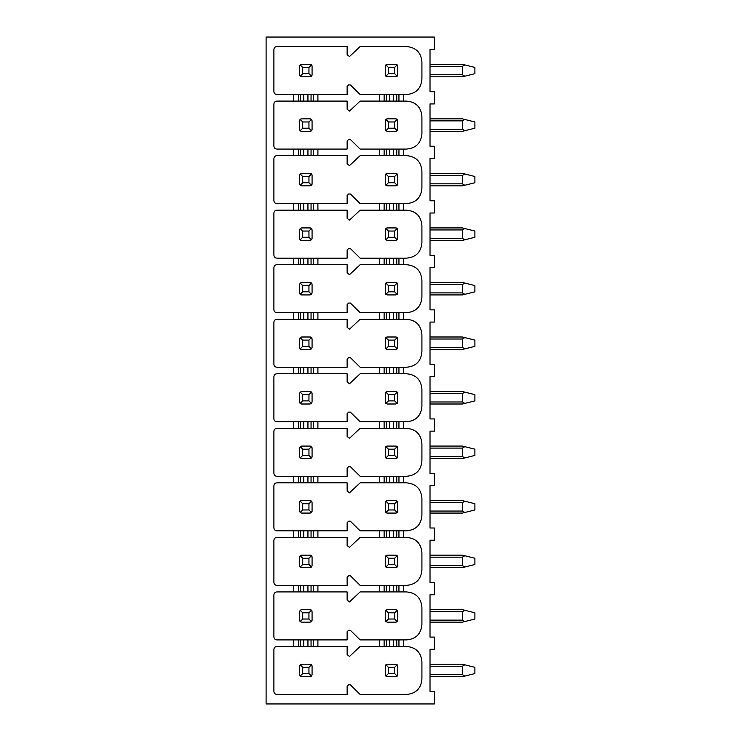 <?xml version="1.0" encoding="UTF-8"?>
<svg xmlns="http://www.w3.org/2000/svg" width="741" height="741" viewBox="0 0 741 741"><rect width="100%" height="100%" fill="white"/><g stroke="black" fill="none" stroke-linecap="round" stroke-linejoin="round"><path stroke-width="1.11" d="M434.383 703.95L266.102 703.95L266.102 37.05L434.383 37.05L434.383 49.388L430.021 49.388L430.021 91.717L434.383 91.717L434.383 103.925L430.021 103.925L430.021 146.255L434.383 146.255L434.383 158.454L430.021 158.454L430.021 200.792L434.383 200.792L434.383 212.991L430.021 212.991L430.021 255.321L434.383 255.321L434.383 267.529L430.021 267.529L430.021 309.858L434.383 309.858L434.383 322.066L430.021 322.066L430.021 364.396L434.383 364.396L434.383 376.604L430.021 376.604L430.021 418.934L434.383 418.934L434.383 431.142L430.021 431.142L430.021 473.471L434.383 473.471L434.383 485.679L430.021 485.679L430.021 528.009L434.383 528.009L434.383 540.208L430.021 540.208L430.021 582.546L434.383 582.546L434.383 594.745L430.021 594.745L430.021 637.075L434.383 637.075L434.383 649.283L430.021 649.283L430.021 691.612L434.383 691.612L434.383 703.95M293.76 101.091L277.014 101.091C275.078 101.239 274.04 102.277 273.892 104.203L273.892 145.968C274.04 147.904 275.078 148.941 277.014 149.08L293.76 149.08L293.76 155.629L277.014 155.629C275.078 155.777 274.04 156.814 273.892 158.741L273.892 200.505C274.04 202.432 275.078 203.479 277.014 203.618L293.76 203.618L293.76 210.166L277.014 210.166C275.078 210.305 274.04 211.342 273.892 213.278L273.892 255.043C274.04 256.97 275.078 258.007 277.014 258.155L293.76 258.155L293.76 264.704L277.014 264.704C275.078 264.843 274.04 265.88 273.892 267.816L273.892 309.571C274.04 311.507 275.078 312.545 277.014 312.693L293.76 312.693L293.76 319.232L277.014 319.232C275.078 319.38 274.04 320.418 273.892 322.354L273.892 364.109C274.04 366.045 275.078 367.082 277.014 367.23L293.76 367.23L293.76 373.77L277.014 373.77C275.078 373.918 274.04 374.955 273.892 376.891L273.892 418.646C274.04 420.582 275.078 421.62 277.014 421.768L293.76 421.768L293.76 428.307L277.014 428.307C275.078 428.455 274.04 429.493 273.892 431.429L273.892 473.184C274.04 475.12 275.078 476.157 277.014 476.296L293.76 476.296L293.76 482.845L277.014 482.845C275.078 482.993 274.04 484.03 273.892 485.957L273.892 527.722C274.04 529.658 275.078 530.695 277.014 530.834L293.76 530.834L293.76 537.382L277.014 537.382C275.078 537.521 274.04 538.568 273.892 540.495L273.892 582.259C274.04 584.186 275.078 585.223 277.014 585.371L293.76 585.371L293.76 591.92L277.014 591.92C275.078 592.059 274.04 593.096 273.892 595.032L273.892 636.797C274.04 638.723 275.078 639.761 277.014 639.909L293.76 639.909L293.76 646.458L277.014 646.458C275.078 646.597 274.04 647.634 273.892 649.57L273.892 691.325C274.04 693.261 275.078 694.298 277.014 694.447L347.131 694.447L347.131 686.305L348.622 684.814L350.345 684.804L360.135 694.447L406.337 694.447C415.942 693.659 421.129 688.463 421.916 678.867L421.916 662.037C421.129 652.432 415.942 647.245 406.337 646.458L398.945 646.458L398.945 639.909L406.337 639.909C415.942 639.122 421.129 633.925 421.916 624.33L421.916 607.5C421.129 597.904 415.942 592.707 406.337 591.92L398.945 591.92L398.945 585.371L406.337 585.371C415.942 584.584 421.129 579.388 421.916 569.792L421.916 552.962C421.129 543.366 415.942 538.17 406.337 537.382L398.945 537.382L398.945 530.834L406.337 530.834C415.942 530.047 421.129 524.85 421.916 515.254L421.916 498.424C421.129 488.828 415.942 483.632 406.337 482.845L398.945 482.845L398.945 476.296L406.337 476.296C415.942 475.509 421.129 470.322 421.916 460.717L421.916 443.887C421.129 434.291 415.942 429.095 406.337 428.307L398.945 428.307L398.945 421.768L406.337 421.768C415.942 420.971 421.129 415.784 421.916 406.179L421.916 389.349C421.129 379.753 415.942 374.557 406.337 373.77L398.945 373.77L398.945 367.23L406.337 367.23C415.942 366.443 421.129 361.247 421.916 351.651L421.916 334.821C421.129 325.216 415.942 320.029 406.337 319.232L398.945 319.232L398.945 312.693L406.337 312.693C415.942 311.905 421.129 306.709 421.916 297.113L421.916 280.283C421.129 270.678 415.942 265.491 406.337 264.704L398.945 264.704L398.945 258.155L406.337 258.155C415.942 257.368 421.129 252.172 421.916 242.576L421.916 225.746C421.129 216.15 415.942 210.953 406.337 210.166L398.945 210.166L398.945 203.618L406.337 203.618C415.942 202.83 421.129 197.634 421.916 188.038L421.916 171.208C421.129 161.612 415.942 156.416 406.337 155.629L398.945 155.629L398.945 149.08L406.337 149.08C415.942 148.293 421.129 143.096 421.916 133.5L421.916 116.67C421.129 107.075 415.942 101.878 406.337 101.091L398.945 101.091L398.945 94.542L406.337 94.542C415.942 93.755 421.129 88.568 421.916 78.963L421.916 62.133C421.129 52.537 415.942 47.341 406.337 46.553L360.135 46.553L349.483 56.548L347.131 54.695L347.131 46.553L277.014 46.553C275.078 46.702 274.04 47.739 273.892 49.675L273.892 91.43C274.04 93.366 275.078 94.403 277.014 94.542L293.76 94.542L293.76 101.091L313.239 101.091L313.239 94.542L347.131 94.542L347.131 86.41L348.622 84.909L350.345 84.909L360.135 94.542L379.457 94.542L379.457 101.091L360.135 101.091L349.483 111.085L347.131 109.223L347.131 101.091L313.239 101.091M317.908 639.909L347.131 639.909L347.131 631.777L348.622 630.276L350.345 630.267L360.135 639.909L379.457 639.909L379.457 646.458L360.135 646.458L349.483 656.452L347.131 654.59L347.131 646.458L313.239 646.458L313.239 639.909L317.908 639.909L317.908 646.458M317.908 585.371L347.131 585.371L347.131 577.239L348.622 575.738L350.345 575.729L360.135 585.371L379.457 585.371L379.457 591.92L360.135 591.92L349.483 601.914L347.131 600.053L347.131 591.92L313.239 591.92L313.239 585.371L317.908 585.371L317.908 591.92M317.908 530.834L347.131 530.834L347.131 522.701L348.622 521.201L350.345 521.201L360.135 530.834L379.457 530.834L379.457 537.382L360.135 537.382L349.483 547.377L347.131 545.515L347.131 537.382L313.239 537.382L313.239 530.834L317.908 530.834L317.908 537.382M317.908 476.296L347.131 476.296L347.131 468.164L348.622 466.663L350.345 466.663L360.135 476.296L379.457 476.296L379.457 482.845L360.135 482.845L349.483 492.839L347.131 490.977L347.131 482.845L313.239 482.845L313.239 476.296L317.908 476.296L317.908 482.845M317.908 421.768L347.131 421.768L347.131 413.626L348.622 412.135L350.345 412.126L360.135 421.768L379.457 421.768L379.457 428.307L360.135 428.307L349.483 438.301L347.131 436.449L347.131 428.307L313.239 428.307L313.239 421.768L317.908 421.768L317.908 428.307M317.908 367.23L347.131 367.23L347.131 359.089L348.622 357.597L350.345 357.588L360.135 367.23L379.457 367.23L379.457 373.77L360.135 373.77L349.483 383.764L347.131 381.911L347.131 373.77L313.239 373.77L313.239 367.23L317.908 367.23L317.908 373.77M317.908 312.693L347.131 312.693L347.131 304.551L348.622 303.06L350.345 303.05L360.135 312.693L379.457 312.693L379.457 319.232L360.135 319.232L349.483 329.226L347.131 327.374L347.131 319.232L313.239 319.232L313.239 312.693L317.908 312.693L317.908 319.232M317.908 258.155L347.131 258.155L347.131 250.023L348.622 248.522L350.345 248.513L360.135 258.155L379.457 258.155L379.457 264.704L360.135 264.704L349.483 274.698L347.131 272.836L347.131 264.704L313.239 264.704L313.239 258.155L317.908 258.155L317.908 264.704M317.908 203.618L347.131 203.618L347.131 195.485L348.622 193.985L350.345 193.975L360.135 203.618L379.457 203.618L379.457 210.166L360.135 210.166L349.483 220.16L347.131 218.299L347.131 210.166L313.239 210.166L313.239 203.618L317.908 203.618L317.908 210.166M317.908 149.08L347.131 149.08L347.131 140.947L348.622 139.447L350.345 139.447L360.135 149.08L379.457 149.08L379.457 155.629L360.135 155.629L349.483 165.623L347.131 163.761L347.131 155.629L313.239 155.629L313.239 149.08L317.908 149.08L317.908 155.629M430.021 118.856L462.43 118.856L430.021 118.856M430.021 131.324L462.43 131.324L474.898 128.202L474.898 121.969L462.43 118.856M464.802 130.731L462.43 129.295L462.43 120.876L464.802 119.449M430.021 173.394L462.43 173.394L430.021 173.394M462.43 185.852L430.021 185.852L462.43 185.852L430.021 185.852L462.43 185.852L474.898 182.74L474.898 176.506L462.43 173.394M464.802 185.259L462.43 183.833L462.43 175.413L464.802 173.987M430.021 227.922L462.43 227.922L430.021 227.922M462.43 240.39L430.021 240.39L462.43 240.39L430.021 240.39L462.43 240.39L474.898 237.277L474.898 231.044L462.43 227.922M464.802 239.797L462.43 238.37L462.43 229.951L464.802 228.524M430.021 294.927L462.43 294.927L474.898 291.815L474.898 285.581L462.43 282.46L430.021 282.46M464.802 294.334L462.43 292.899L462.43 284.488L464.802 283.053M430.021 336.998L462.43 336.998L430.021 336.998M462.43 349.465L430.021 349.465L462.43 349.465L430.021 349.465L462.43 349.465L474.898 346.353L474.898 340.119L462.43 336.998M464.802 348.872L462.43 347.436L462.43 339.026L464.802 337.59M430.021 404.002L462.43 404.002L474.898 400.881L474.898 394.647L462.43 391.535L430.021 391.535M464.802 403.41L462.43 401.974L462.43 393.564L464.802 392.128M430.021 446.073L462.43 446.073L430.021 446.073L462.43 446.073L474.898 449.185L474.898 455.419L464.802 457.947L462.43 456.512L462.43 448.101L464.802 446.666M430.021 458.54L462.43 458.54L430.021 458.54L462.43 458.54L464.802 457.947M430.021 500.61L462.43 500.61L430.021 500.61M430.021 513.078L462.43 513.078L430.021 513.078L462.43 513.078L474.898 509.956L474.898 503.723L462.43 500.61M464.802 512.476L462.43 511.049L462.43 502.63L464.802 501.203M430.021 567.606L462.43 567.606L430.021 567.606L462.43 567.606L474.898 564.494L474.898 558.26L462.43 555.148L430.021 555.148M464.802 567.013L462.43 565.587L462.43 557.167L464.802 555.741M430.021 609.676L462.43 609.676L430.021 609.676L462.43 609.676L474.898 612.798L474.898 619.031L464.802 621.551L462.43 620.124L462.43 611.705L464.802 610.269M430.021 622.144L462.43 622.144L464.802 621.551M430.021 676.681L462.43 676.681L474.898 673.569L474.898 667.335L462.43 664.214L430.021 664.214M464.802 676.088L462.43 674.653L462.43 666.242L464.802 664.807M430.021 64.319L462.43 64.319L430.021 64.319M430.021 76.786L462.43 76.786L474.898 73.665L474.898 67.431L462.43 64.319M464.802 76.193L462.43 74.758L462.43 66.347L464.802 64.912M313.239 646.458L293.76 646.458M298.428 646.458L298.428 639.909L293.76 639.909M298.428 639.909L313.239 639.909M313.239 591.92L293.76 591.92M298.428 591.92L298.428 585.371L293.76 585.371M298.428 585.371L313.239 585.371M313.239 537.382L293.76 537.382M298.428 537.382L298.428 530.834L293.76 530.834M298.428 530.834L313.239 530.834M313.239 482.845L293.76 482.845M298.428 482.845L298.428 476.296L293.76 476.296M298.428 476.296L313.239 476.296M313.239 428.307L293.76 428.307M298.428 428.307L298.428 421.768L293.76 421.768M298.428 421.768L313.239 421.768M313.239 373.77L293.76 373.77M298.428 373.77L298.428 367.23L293.76 367.23M298.428 367.23L313.239 367.23M313.239 319.232L293.76 319.232M298.428 319.232L298.428 312.693L293.76 312.693M298.428 312.693L313.239 312.693M313.239 264.704L293.76 264.704M298.428 264.704L298.428 258.155L293.76 258.155M298.428 258.155L313.239 258.155M313.239 210.166L293.76 210.166M298.428 210.166L298.428 203.618L293.76 203.618M298.428 203.618L313.239 203.618M313.239 155.629L293.76 155.629M298.428 155.629L298.428 149.08L293.76 149.08M298.428 149.08L313.239 149.08M298.428 101.091L298.428 94.542L293.76 94.542M298.428 94.542L313.239 94.542M379.457 101.091L384.125 101.091L384.125 94.542L379.457 94.542M384.125 94.542L398.945 94.542M384.125 101.091L398.945 101.091M379.457 155.629L384.125 155.629L384.125 149.08L379.457 149.08M384.125 149.08L398.945 149.08M384.125 155.629L398.945 155.629M379.457 210.166L384.125 210.166L384.125 203.618L379.457 203.618M384.125 203.618L398.945 203.618M384.125 210.166L398.945 210.166M379.457 264.704L384.125 264.704L384.125 258.155L379.457 258.155M384.125 258.155L398.945 258.155M384.125 264.704L398.945 264.704M379.457 319.232L384.125 319.232L384.125 312.693L379.457 312.693M384.125 312.693L398.945 312.693M384.125 319.232L398.945 319.232M379.457 373.77L384.125 373.77L384.125 367.23L379.457 367.23M384.125 367.23L398.945 367.23M384.125 373.77L398.945 373.77M379.457 428.307L384.125 428.307L384.125 421.768L379.457 421.768M384.125 421.768L398.945 421.768M384.125 428.307L398.945 428.307M379.457 482.845L384.125 482.845L384.125 476.296L379.457 476.296M384.125 476.296L398.945 476.296M384.125 482.845L398.945 482.845M379.457 537.382L384.125 537.382L384.125 530.834L379.457 530.834M384.125 530.834L398.945 530.834M384.125 537.382L398.945 537.382M379.457 591.92L384.125 591.92L384.125 585.371L379.457 585.371M384.125 585.371L398.945 585.371M384.125 591.92L398.945 591.92M379.457 646.458L384.125 646.458L384.125 639.909L379.457 639.909M384.125 639.909L398.945 639.909M384.125 646.458L398.945 646.458M299.688 675.227A2.028 2.028 0 0 0 300.198 676.088L299.605 674.653L299.605 666.242L300.198 664.807L301.624 664.214L310.044 664.214L311.479 664.807L312.072 666.242L312.072 674.653L311.479 676.088L310.044 676.681L301.624 676.681L300.198 676.088L302.717 673.569L308.951 673.569L308.951 667.335L302.717 667.335L302.717 673.569M311.989 665.668A2.028 2.028 0 0 0 310.044 664.214M301.059 664.297A2.028 2.028 0 0 0 300.198 664.807L302.717 667.335M396.315 676.598A2.028 2.028 0 0 0 397.769 674.653L397.176 676.088L395.74 676.681L387.33 676.681L385.894 676.088L388.423 673.569L394.647 673.569L394.647 667.335L388.423 667.335L388.423 673.569M386.756 664.297A2.028 2.028 0 0 0 385.301 666.242L385.894 664.807L387.33 664.214L395.74 664.214L397.176 664.807L394.647 667.335M311.479 676.088L308.951 673.569M311.479 664.807L308.951 667.335M385.894 664.807L388.423 667.335M385.894 676.088L385.301 674.653L385.301 666.242M397.176 676.088L394.647 673.569M397.176 664.807L397.769 666.242L397.769 674.653M299.688 620.689A2.028 2.028 0 0 0 300.198 621.551L299.605 620.124L299.605 611.705L300.198 610.269L301.624 609.676L310.044 609.676L311.479 610.269L312.072 611.705L312.072 620.124L311.479 621.551L310.044 622.144L301.624 622.144L300.198 621.551L302.717 619.031L308.951 619.031L308.951 612.798L302.717 612.798L302.717 619.031M310.618 622.06A2.028 2.028 0 0 0 312.072 620.124M311.989 611.13A2.028 2.028 0 0 0 310.044 609.676M385.385 620.689A2.028 2.028 0 0 0 385.894 621.551L388.423 619.031L394.647 619.031L394.647 612.798L388.423 612.798L388.423 619.031M396.315 622.06A2.028 2.028 0 0 0 397.769 620.124L397.176 621.551L395.74 622.144L387.33 622.144L385.894 621.551L385.301 620.124L385.301 611.705L385.894 610.269L387.33 609.676L395.74 609.676L397.176 610.269L394.647 612.798M386.756 609.76A2.028 2.028 0 0 0 385.301 611.705M311.479 621.551L308.951 619.031M311.479 610.269L308.951 612.798M300.198 610.269L302.717 612.798M385.894 610.269L388.423 612.798M397.176 621.551L394.647 619.031M397.176 610.269L397.769 611.705L397.769 620.124M299.688 566.152A2.028 2.028 0 0 0 300.198 567.013L299.605 565.587L299.605 557.167L300.198 555.741L301.624 555.148L310.044 555.148L311.479 555.741L312.072 557.167L312.072 565.587L311.479 567.013L310.044 567.606L301.624 567.606L300.198 567.013L302.717 564.494L308.951 564.494L308.951 558.26L302.717 558.26L302.717 564.494M311.989 556.602A2.028 2.028 0 0 0 310.044 555.148M301.059 555.222A2.028 2.028 0 0 0 300.198 555.741L302.717 558.26M385.385 566.152A2.028 2.028 0 0 0 387.33 567.606L395.74 567.606L397.176 567.013L394.647 564.494L394.647 558.26L388.423 558.26L388.423 564.494L394.647 564.494M397.685 556.602A2.028 2.028 0 0 0 395.74 555.148L387.33 555.148L385.894 555.741L388.423 558.26M311.479 567.013L308.951 564.494M311.479 555.741L308.951 558.26M395.74 555.148L397.176 555.741L394.647 558.26M387.33 567.606L385.894 567.013L385.301 565.587L385.301 557.167L385.894 555.741M385.894 567.013L388.423 564.494M397.176 555.741L397.769 557.167L397.769 565.587L397.176 567.013M310.618 512.994A2.028 2.028 0 0 0 312.072 511.049L311.479 512.476L310.044 513.078L301.624 513.078L300.198 512.476L299.605 511.049L299.605 502.63L300.198 501.203L301.624 500.61L310.044 500.61L311.479 501.203L312.072 502.63L312.072 511.049M311.989 502.065A2.028 2.028 0 0 0 310.044 500.61M301.059 500.694A2.028 2.028 0 0 0 299.605 502.63M385.385 511.623A2.028 2.028 0 0 0 387.33 513.078L395.74 513.078L397.176 512.476L394.647 509.956L394.647 503.723L388.423 503.723L388.423 509.956L394.647 509.956M396.315 512.994A2.028 2.028 0 0 0 397.769 511.049L397.176 512.476M397.685 502.065A2.028 2.028 0 0 0 395.74 500.61L387.33 500.61L385.894 501.203L388.423 503.723M386.756 500.694A2.028 2.028 0 0 0 385.301 502.63L385.894 501.203M300.198 512.476L302.717 509.956L308.951 509.956L308.951 503.723L302.717 503.723L302.717 509.956M311.479 512.476L308.951 509.956M311.479 501.203L308.951 503.723M300.198 501.203L302.717 503.723M395.74 500.61L397.176 501.203L394.647 503.723M387.33 513.078L385.894 512.476L388.423 509.956M385.894 512.476L385.301 511.049L385.301 502.63M397.176 501.203L397.769 502.63L397.769 511.049M310.618 458.457A2.028 2.028 0 0 0 312.072 456.512L311.479 457.947L310.044 458.54L301.624 458.54L300.198 457.947L299.605 456.512L299.605 448.101L300.198 446.666L301.624 446.073L310.044 446.073L311.479 446.666L312.072 448.101L312.072 456.512M311.989 447.527A2.028 2.028 0 0 0 310.044 446.073M385.385 457.086A2.028 2.028 0 0 0 387.33 458.54L395.74 458.54L397.176 457.947L394.647 455.419L394.647 449.185L388.423 449.185L388.423 455.419L394.647 455.419M396.315 458.457A2.028 2.028 0 0 0 397.769 456.512L397.176 457.947M397.685 447.527A2.028 2.028 0 0 0 395.74 446.073L387.33 446.073L385.894 446.666L388.423 449.185M386.756 446.156A2.028 2.028 0 0 0 385.301 448.101L385.894 446.666M300.198 457.947L302.717 455.419L308.951 455.419L308.951 449.185L302.717 449.185L302.717 455.419M311.479 457.947L308.951 455.419M311.479 446.666L308.951 449.185M300.198 446.666L302.717 449.185M395.74 446.073L397.176 446.666L394.647 449.185M387.33 458.54L385.894 457.947L388.423 455.419M385.894 457.947L385.301 456.512L385.301 448.101M397.176 446.666L397.769 448.101L397.769 456.512M299.688 402.548A2.028 2.028 0 0 0 301.624 404.002L300.198 403.41L299.605 401.974L299.605 393.564L300.198 392.128L301.624 391.535L310.044 391.535L311.479 392.128L312.072 393.564L312.072 401.974L311.479 403.41L310.044 404.002L301.624 404.002M311.989 392.989A2.028 2.028 0 0 0 310.044 391.535M397.685 392.989A2.028 2.028 0 0 0 395.74 391.535L387.33 391.535L385.894 392.128L388.423 394.647L388.423 400.881L394.647 400.881L394.647 394.647L388.423 394.647M386.756 391.619A2.028 2.028 0 0 0 385.301 393.564L385.894 392.128M300.198 403.41L302.717 400.881L308.951 400.881L308.951 394.647L302.717 394.647L302.717 400.881M311.479 403.41L308.951 400.881M311.479 392.128L308.951 394.647M300.198 392.128L302.717 394.647M395.74 391.535L397.176 392.128L394.647 394.647M397.176 392.128L397.769 393.564L397.769 401.974L397.176 403.41L395.74 404.002L387.33 404.002L385.894 403.41L388.423 400.881M385.894 403.41L385.301 401.974L385.301 393.564M397.176 403.41L394.647 400.881M299.688 348.011A2.028 2.028 0 0 0 301.624 349.465L300.198 348.872L299.605 347.436L299.605 339.026L300.198 337.59L301.624 336.998L310.044 336.998L311.479 337.59L312.072 339.026L312.072 347.436L311.479 348.872L310.044 349.465L301.624 349.465M311.989 338.452A2.028 2.028 0 0 0 310.044 336.998M397.685 338.452A2.028 2.028 0 0 0 395.74 336.998L387.33 336.998L385.894 337.59L388.423 340.119L388.423 346.353L394.647 346.353L394.647 340.119L388.423 340.119M386.756 337.081A2.028 2.028 0 0 0 385.301 339.026L385.894 337.59M300.198 348.872L302.717 346.353L308.951 346.353L308.951 340.119L302.717 340.119L302.717 346.353M311.479 348.872L308.951 346.353M311.479 337.59L308.951 340.119M300.198 337.59L302.717 340.119M395.74 336.998L397.176 337.59L394.647 340.119M397.176 337.59L397.769 339.026L397.769 347.436L397.176 348.872L395.74 349.465L387.33 349.465L385.894 348.872L388.423 346.353M385.894 348.872L385.301 347.436L385.301 339.026M397.176 348.872L394.647 346.353M299.688 293.473A2.028 2.028 0 0 0 301.624 294.927L300.198 294.334L299.605 292.899L299.605 284.488L300.198 283.053L301.624 282.46L310.044 282.46L311.479 283.053L312.072 284.488L312.072 292.899L311.479 294.334L310.044 294.927L301.624 294.927M311.989 283.914A2.028 2.028 0 0 0 310.044 282.46M397.685 283.914A2.028 2.028 0 0 0 395.74 282.46L387.33 282.46L385.894 283.053L388.423 285.581L388.423 291.815L394.647 291.815L394.647 285.581L388.423 285.581M386.756 282.543A2.028 2.028 0 0 0 385.301 284.488L385.894 283.053M300.198 294.334L302.717 291.815L308.951 291.815L308.951 285.581L302.717 285.581L302.717 291.815M311.479 294.334L308.951 291.815M311.479 283.053L308.951 285.581M300.198 283.053L302.717 285.581M395.74 282.46L397.176 283.053L394.647 285.581M397.176 283.053L397.769 284.488L397.769 292.899L397.176 294.334L395.74 294.927L387.33 294.927L385.894 294.334L388.423 291.815M385.894 294.334L385.301 292.899L385.301 284.488M397.176 294.334L394.647 291.815M299.688 238.935A2.028 2.028 0 0 0 301.624 240.39L300.198 239.797L299.605 238.37L299.605 229.951L300.198 228.524L301.624 227.922L310.044 227.922L311.479 228.524L312.072 229.951L312.072 238.37L311.479 239.797L310.044 240.39L301.624 240.39M311.989 229.377A2.028 2.028 0 0 0 310.044 227.922M397.685 229.377A2.028 2.028 0 0 0 395.74 227.922L387.33 227.922L385.894 228.524L388.423 231.044L388.423 237.277L394.647 237.277L394.647 231.044L388.423 231.044M386.756 228.006A2.028 2.028 0 0 0 385.301 229.951L385.894 228.524M300.198 239.797L302.717 237.277L308.951 237.277L308.951 231.044L302.717 231.044L302.717 237.277M311.479 239.797L308.951 237.277M311.479 228.524L308.951 231.044M300.198 228.524L302.717 231.044M395.74 227.922L397.176 228.524L394.647 231.044M397.176 228.524L397.769 229.951L397.769 238.37L397.176 239.797L395.74 240.39L387.33 240.39L385.894 239.797L388.423 237.277M385.894 239.797L385.301 238.37L385.301 229.951M397.176 239.797L394.647 237.277M299.688 184.398A2.028 2.028 0 0 0 301.624 185.852L300.198 185.259L299.605 183.833L299.605 175.413L300.198 173.987L301.624 173.394L310.044 173.394L311.479 173.987L312.072 175.413L312.072 183.833L311.479 185.259L310.044 185.852L301.624 185.852M310.618 185.778A2.028 2.028 0 0 0 312.072 183.833M311.989 174.848A2.028 2.028 0 0 0 310.044 173.394M301.059 173.477A2.028 2.028 0 0 0 299.605 175.413M396.315 185.778A2.028 2.028 0 0 0 397.769 183.833L397.176 185.259L395.74 185.852L387.33 185.852L385.894 185.259L388.423 182.74L394.647 182.74L394.647 176.506L388.423 176.506L388.423 182.74M397.685 174.848A2.028 2.028 0 0 0 395.74 173.394L387.33 173.394L385.894 173.987L388.423 176.506M386.756 173.477A2.028 2.028 0 0 0 385.301 175.413L385.894 173.987M300.198 185.259L302.717 182.74L308.951 182.74L308.951 176.506L302.717 176.506L302.717 182.74M311.479 185.259L308.951 182.74M311.479 173.987L308.951 176.506M300.198 173.987L302.717 176.506M395.74 173.394L397.176 173.987L394.647 176.506M385.894 185.259L385.301 183.833L385.301 175.413M397.176 185.259L394.647 182.74M397.176 173.987L397.769 175.413L397.769 183.833M299.688 129.87A2.028 2.028 0 0 0 301.624 131.324L300.198 130.731L299.605 129.295L299.605 120.876L300.198 119.449L301.624 118.856L310.044 118.856L311.479 119.449L312.072 120.876L312.072 129.295L311.479 130.731L310.044 131.324L301.624 131.324M310.618 131.24A2.028 2.028 0 0 0 312.072 129.295M311.989 120.311A2.028 2.028 0 0 0 310.044 118.856M301.059 118.94A2.028 2.028 0 0 0 299.605 120.876M396.315 131.24A2.028 2.028 0 0 0 397.769 129.295L397.176 130.731L395.74 131.324L387.33 131.324L385.894 130.731L388.423 128.202L394.647 128.202L394.647 121.969L388.423 121.969L388.423 128.202M397.685 120.311A2.028 2.028 0 0 0 395.74 118.856L387.33 118.856L385.894 119.449L388.423 121.969M386.756 118.94A2.028 2.028 0 0 0 385.301 120.876L385.894 119.449M300.198 130.731L302.717 128.202L308.951 128.202L308.951 121.969L302.717 121.969L302.717 128.202M311.479 130.731L308.951 128.202M311.479 119.449L308.951 121.969M300.198 119.449L302.717 121.969M395.74 118.856L397.176 119.449L394.647 121.969M385.894 130.731L385.301 129.295L385.301 120.876M397.176 130.731L394.647 128.202M397.176 119.449L397.769 120.876L397.769 129.295M299.688 75.332A2.028 2.028 0 0 0 301.624 76.786L300.198 76.193L299.605 74.758L299.605 66.347L300.198 64.912L301.624 64.319L310.044 64.319L311.479 64.912L312.072 66.347L312.072 74.758L311.479 76.193L310.044 76.786L301.624 76.786M310.618 76.703A2.028 2.028 0 0 0 312.072 74.758M311.989 65.773A2.028 2.028 0 0 0 310.044 64.319M301.059 64.402A2.028 2.028 0 0 0 299.605 66.347M396.315 76.703A2.028 2.028 0 0 0 397.769 74.758L397.176 76.193L395.74 76.786L387.33 76.786L385.894 76.193L388.423 73.665L394.647 73.665L394.647 67.431L388.423 67.431L388.423 73.665M397.685 65.773A2.028 2.028 0 0 0 395.74 64.319L387.33 64.319L385.894 64.912L388.423 67.431M386.756 64.402A2.028 2.028 0 0 0 385.301 66.347L385.894 64.912M300.198 76.193L302.717 73.665L308.951 73.665L308.951 67.431L302.717 67.431L302.717 73.665M311.479 76.193L308.951 73.665M311.479 64.912L308.951 67.431M300.198 64.912L302.717 67.431M395.74 64.319L397.176 64.912L394.647 67.431M385.894 76.193L385.301 74.758L385.301 66.347M397.176 76.193L394.647 73.665M397.176 64.912L397.769 66.347L397.769 74.758M403.613 639.909L403.613 646.458M403.613 585.371L403.613 591.92M403.613 530.834L403.613 537.382M403.613 476.296L403.613 482.845M403.613 421.768L403.613 428.307M403.613 367.23L403.613 373.77M403.613 312.693L403.613 319.232M403.613 258.155L403.613 264.704M403.613 203.618L403.613 210.166M403.613 149.08L403.613 155.629M403.613 94.542L403.613 101.091M317.908 94.542L317.908 101.091M462.43 120.876L430.021 120.876M430.021 129.295L462.43 129.295M462.43 175.413L430.021 175.413M430.021 183.833L462.43 183.833M462.43 229.951L430.021 229.951M430.021 238.37L462.43 238.37M462.43 284.488L430.021 284.488M430.021 292.899L462.43 292.899M462.43 339.026L430.021 339.026M430.021 347.436L462.43 347.436M462.43 393.564L430.021 393.564M430.021 401.974L462.43 401.974M462.43 448.101L430.021 448.101M430.021 456.512L462.43 456.512M462.43 502.63L430.021 502.63M430.021 511.049L462.43 511.049M462.43 557.167L430.021 557.167M430.021 565.587L462.43 565.587M462.43 611.705L430.021 611.705M430.021 620.124L462.43 620.124M462.43 666.242L430.021 666.242M430.021 674.653L462.43 674.653M462.43 66.347L430.021 66.347M430.021 74.758L462.43 74.758M386.32 101.091L386.32 94.542M389.433 101.091L389.433 94.542M393.638 101.091L393.638 94.542M396.75 101.091L396.75 94.542M386.32 155.629L386.32 149.08M389.433 155.629L389.433 149.08M393.638 155.629L393.638 149.08M396.75 155.629L396.75 149.08M386.32 210.166L386.32 203.618M389.433 210.166L389.433 203.618M393.638 210.166L393.638 203.618M396.75 210.166L396.75 203.618M386.32 264.704L386.32 258.155M389.433 264.704L389.433 258.155M393.638 264.704L393.638 258.155M396.75 264.704L396.75 258.155M386.32 319.232L386.32 312.693M389.433 319.232L389.433 312.693M393.638 319.232L393.638 312.693M396.75 319.232L396.75 312.693M386.32 373.77L386.32 367.23M389.433 373.77L389.433 367.23M393.638 373.77L393.638 367.23M396.75 373.77L396.75 367.23M386.32 428.307L386.32 421.768M389.433 428.307L389.433 421.768M393.638 428.307L393.638 421.768M396.75 428.307L396.75 421.768M386.32 482.845L386.32 476.296M389.433 482.845L389.433 476.296M393.638 482.845L393.638 476.296M396.75 482.845L396.75 476.296M386.32 537.382L386.32 530.834M389.433 537.382L389.433 530.834M393.638 537.382L393.638 530.834M396.75 537.382L396.75 530.834M386.32 591.92L386.32 585.371M389.433 591.92L389.433 585.371M393.638 591.92L393.638 585.371M396.75 591.92L396.75 585.371M386.32 646.458L386.32 639.909M389.433 646.458L389.433 639.909M393.638 646.458L393.638 639.909M396.75 646.458L396.75 639.909M311.053 101.091L311.053 94.542M307.941 101.091L307.941 94.542M303.736 101.091L303.736 94.542M300.624 101.091L300.624 94.542M311.053 155.629L311.053 149.08M307.941 155.629L307.941 149.08M303.736 155.629L303.736 149.08M300.624 155.629L300.624 149.08M311.053 210.166L311.053 203.618M307.941 210.166L307.941 203.618M303.736 210.166L303.736 203.618M300.624 210.166L300.624 203.618M311.053 264.704L311.053 258.155M307.941 264.704L307.941 258.155M303.736 264.704L303.736 258.155M300.624 264.704L300.624 258.155M311.053 319.232L311.053 312.693M307.941 319.232L307.941 312.693M303.736 319.232L303.736 312.693M300.624 319.232L300.624 312.693M311.053 373.77L311.053 367.23M307.941 373.77L307.941 367.23M303.736 373.77L303.736 367.23M300.624 373.77L300.624 367.23M311.053 428.307L311.053 421.768M307.941 428.307L307.941 421.768M303.736 428.307L303.736 421.768M300.624 428.307L300.624 421.768M311.053 482.845L311.053 476.296M307.941 482.845L307.941 476.296M303.736 482.845L303.736 476.296M300.624 482.845L300.624 476.296M311.053 537.382L311.053 530.834M307.941 537.382L307.941 530.834M303.736 537.382L303.736 530.834M300.624 537.382L300.624 530.834M311.053 591.92L311.053 585.371M307.941 591.92L307.941 585.371M303.736 591.92L303.736 585.371M300.624 591.92L300.624 585.371M311.053 646.458L311.053 639.909M307.941 646.458L307.941 639.909M303.736 646.458L303.736 639.909M300.624 646.458L300.624 639.909"/></g></svg>
